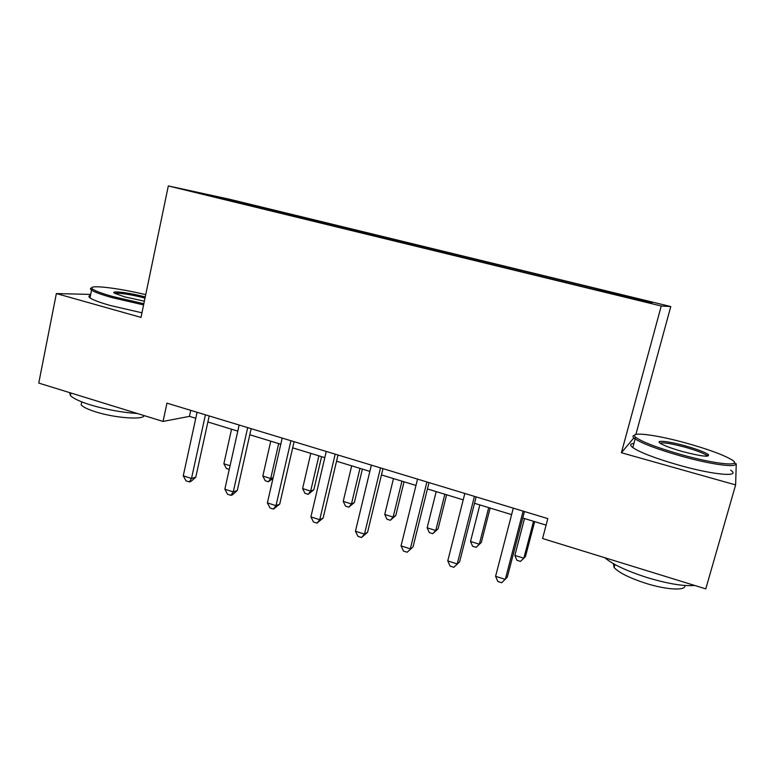 <?xml version="1.0" encoding="UTF-8"?>
<svg xmlns="http://www.w3.org/2000/svg" width="775" height="775" viewBox="0 0 775 775"><rect width="100%" height="100%" fill="white"/><g stroke="black" fill="none" stroke-linecap="round" stroke-linejoin="round"><path stroke-width="1.16" d="M199.979 193.527L217.213 197.47L199.979 193.527M670.772 306.551L229.642 199.272L168.32 185.932L661.249 306.018L670.772 306.551L635.897 434.417M633.863 437.885L621.395 452.736L735.63 484.918L736.25 463.838L735.155 463.537M735.63 484.918L705.783 588.874L542.558 538.518L547.818 518.62L166.954 403.145L163.06 421.435L189.449 416.369L195.765 418.297M634.832 299.121L612.114 293.812L634.744 299.421M599.521 290.422L599.782 289.753L602.543 290.16L277.663 211.139L277.411 212.282M599.782 289.753L652.385 302.55L647.59 302.124L589.039 288.174L236.336 202.275L200.87 193.353L277.663 211.139M90.685 294.413L56.362 293.56L38.75 383.082L163.06 421.435M56.362 293.56L141.002 317.401L168.32 185.932M621.395 452.736L661.249 306.018M207.874 421.988L237.789 431.113M249.792 434.765L280.792 444.22M292.669 447.843L324.802 457.637M336.553 461.222L369.849 471.374M381.455 474.92L415.972 485.441M427.432 488.938L463.218 499.846M474.513 503.295L511.616 514.61M522.747 518L546.104 525.121M190.747 410.363L189.449 416.369M269.167 209.318L268.605 210.132M225.796 198.768L225.951 199.466M523.125 511.132L505.3 579.409L495.593 576.29L513.292 508.148M524.433 511.529L507.296 577.133L501.696 582.752L497.821 581.502L495.593 576.29M524.501 518.533L514.852 555.404L523.842 558.232L525.528 556.295L534.653 521.633M514.852 555.404L516.867 560.257L520.451 561.391L523.842 558.232L533.549 521.294M474.436 496.368L457.231 563.948L447.756 560.906L464.835 493.462M476.15 496.891L459.604 561.827L453.859 567.31L450.081 566.089L447.756 560.906M459.604 561.827L453.859 567.31M426.899 481.963L410.304 548.855L401.053 545.881L417.531 479.115M429.011 482.602L413.036 546.888L407.156 552.236L403.465 551.044L401.053 545.881M413.036 546.888L407.156 552.236M380.506 467.887L364.483 534.12L355.454 531.214L371.351 465.116M382.976 468.642L367.563 532.289L364.483 534.12L361.537 537.511L357.943 536.348L355.454 531.214M367.563 532.289L361.537 537.511M479.851 504.922L470.522 541.444L479.308 544.215L481.323 542.403L490.149 508.061M481.323 542.403L476.112 547.382L479.308 544.215L488.705 507.615M476.112 547.382L472.614 546.278L470.522 541.444M436.189 491.602L427.161 527.794L435.753 530.497L438.088 528.821L446.623 494.789M438.088 528.821L432.75 533.684L435.753 530.497L444.84 494.247M432.75 533.684L429.321 532.599L427.161 527.794M393.477 478.582L384.739 514.435L393.148 517.08L395.773 515.52L404.046 481.808M395.773 515.52L390.329 520.277L393.148 517.08L401.944 481.159M390.329 520.277L386.977 519.221L384.739 514.435M335.188 454.15L319.736 519.725L310.911 516.886L326.256 451.447M338.016 455.012L323.136 518.029L319.736 519.725L316.985 523.135L313.468 521.992L310.911 516.886M323.136 518.029L316.985 523.135M351.685 465.843L343.228 501.367L351.463 503.953L354.369 502.51L362.371 469.098M354.369 502.51L348.808 507.16L351.463 503.953L359.978 468.362M348.808 507.16L345.524 506.123L343.228 501.367M681.467 454.692C716.546 464.603 744.126 467.015 731.523 459.633C722.891 454.654 707.788 449.132 686.233 443.097C654.982 434.378 627.324 431.065 636.004 437.536C642.698 442.205 657.849 447.921 681.467 454.692M734.39 462.597C741.51 468.488 713.746 465.31 681.06 456.078C657.907 449.442 642.611 443.726 635.151 438.931L634.502 438.447C632.448 436.78 632.477 435.695 634.589 435.182M682.736 451.612C671.944 448.541 664.553 445.828 660.552 443.465C654.333 439.706 668.379 441.13 685.119 445.819C696.88 449.142 704.601 452.038 708.273 454.508C710.142 457.424 701.637 456.465 682.736 451.612M707.439 456.204L706.442 455.167C702.683 452.823 695.456 450.13 684.742 447.107C671.102 443.494 662.906 442.196 660.155 443.203M694.749 585.474C683.676 586.394 667.808 583.759 647.135 577.569C626.752 571.01 612.637 564.394 604.8 557.719M684.877 585.493C686.185 590.918 666.732 589.969 645.769 583.304C629.552 578.005 619.002 572.764 614.12 567.571L613.335 563.619M730.67 470.163C741.636 477.458 713.426 474.998 678.551 465.058C655.447 458.374 640.198 452.542 632.797 447.582C629.62 445.17 629.998 443.765 633.94 443.368M145.719 294.665C117.383 287.757 85.977 284.183 92.506 288.998C95.073 290.935 101.874 293.463 112.927 296.573L143.84 303.713M143.598 304.914L112.123 297.639C101.331 294.607 94.482 292.097 91.547 290.112L91.208 289.85C90.055 288.891 90.239 288.222 91.77 287.854M144.373 301.165L124.562 296.835L114.603 293.27C109.314 290.199 129.793 292.747 145.245 296.961M145.012 298.104C133.174 294.858 116.589 292.272 114.962 293.473M137.427 413.521C121.82 412.455 106.097 409.568 90.278 404.85C79.699 401.508 73.073 398.369 70.38 395.434L69.663 392.625M144.15 415.603C143.375 420.108 114.884 418.054 95.538 411.816C87.895 409.394 83.109 407.088 81.162 404.908L81.714 401.867M141.951 312.8L110.515 305.553C99.742 302.492 92.903 299.935 89.987 297.871C88.408 296.68 88.573 295.866 90.481 295.43M290.925 440.733L276.007 505.658L267.385 502.888L282.197 438.088M294.093 441.692L279.717 504.099L276.007 505.658L273.459 509.078L270.02 507.974L267.385 502.888M279.717 504.099L273.459 509.078M247.68 427.626L233.275 491.912L224.847 489.199L239.146 425.039M251.158 428.672L237.286 490.478L233.275 491.912L230.911 495.351L227.55 494.266L224.847 489.199M237.286 490.478L232.519 494.76L230.911 495.351M205.414 414.809L191.502 478.475L183.258 475.831L197.073 412.281M209.192 415.952L195.794 477.168L191.502 478.475L189.313 481.924L186.029 480.858L183.258 475.831M195.794 477.168L191.037 481.382L189.313 481.924M310.785 453.365L302.599 488.57L310.659 491.108L313.836 489.771L321.586 456.659M313.836 489.771L308.179 494.324L310.659 491.108L318.903 455.836M308.179 494.324L304.963 493.307L302.599 488.57M270.756 441.159L262.822 476.044L270.707 478.533L278.69 443.581M272.994 478.349L268.392 481.759L265.244 480.762L262.822 476.044M268.392 481.759L270.707 478.533L273.149 477.662M231.551 429.205L223.878 463.779L230.078 465.736M229.264 469.388L226.358 468.478L223.878 463.779M632.797 447.582L635.151 438.931M706.442 455.167L706.141 456.223M614.962 564.529L614.12 567.571M706.742 455.4L708.273 454.508M636.004 437.536L634.502 438.447M89.987 297.871L91.547 290.112M81.772 401.896L81.162 404.908M70.38 395.434L70.864 392.993M92.506 288.998L91.208 289.85"/></g></svg>
